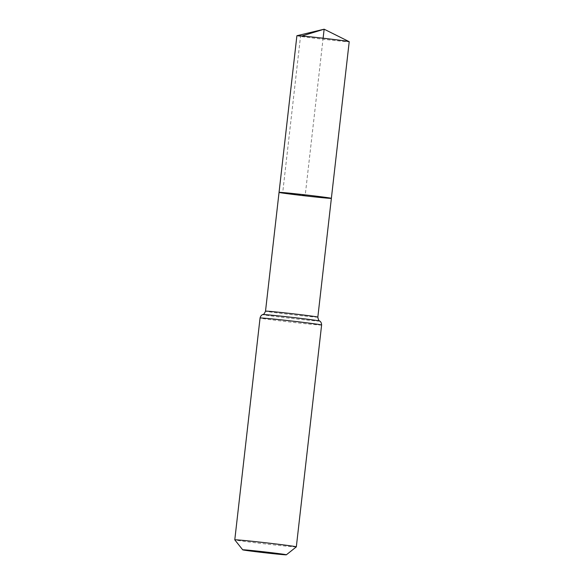 <?xml version="1.0" encoding="UTF-8"?>
<svg xmlns="http://www.w3.org/2000/svg" width="584" height="584" viewBox="0 0 584 584"><rect width="100%" height="100%" fill="white"/><g stroke="black" fill="none" stroke-linecap="round" stroke-linejoin="round"><path stroke-width="0.44" stroke-dasharray="2.92 2.19" d="M279.05 192.384A26.331 0.504 -173.5 0 0 282.663 193.056A26.331 0.504 -173.5 0 0 312.06 196.633A26.331 0.504 -173.5 0 0 331.369 198.341M296.329 546.872A30.974 0.591 6.5 0 1 273.334 544.821A30.974 0.591 6.5 0 1 239.038 540.638A30.974 0.591 6.5 0 1 234.79 539.864M296.898 35.741A26.331 0.504 -173.5 0 0 322.996 39.223A26.331 0.504 -173.5 0 0 349.217 41.698M301.833 36.004L300.512 36.412L282.663 193.056L305.206 195.363L323.113 38.215M317.835 317.127A26.331 0.504 6.5 0 1 298.526 315.418A26.331 0.504 6.5 0 1 269.129 311.834A26.331 0.504 6.5 0 1 265.516 311.162M321.609 325.032A30.974 0.591 6.5 0 1 298.891 323.018A30.974 0.591 6.5 0 1 264.311 318.806A30.974 0.591 6.5 0 1 260.055 318.017M319.703 321.054A28.652 0.547 6.5 0 1 299.249 319.273A28.652 0.547 6.5 0 1 266.72 315.323A28.652 0.547 6.5 0 1 262.815 314.572"/><path stroke-width="0.88" d="M331.369 198.341A26.331 0.504 -173.5 0 0 305.264 194.859A26.331 0.504 -173.5 0 0 279.05 192.384A26.331 0.504 6.5 0 1 298.358 194.092A26.331 0.504 6.5 0 1 327.755 197.669A26.331 0.504 6.5 0 1 331.369 198.341A26.331 0.504 6.5 0 1 305.155 195.866A26.331 0.504 6.5 0 1 279.05 192.384L296.898 35.741A26.331 0.504 -173.5 0 1 296.935 35.719A26.331 0.504 -173.5 0 1 316.878 37.522A26.331 0.504 -173.5 0 1 345.604 41.026A26.331 0.504 -173.5 0 1 349.181 41.668A26.331 0.504 -173.5 0 1 349.217 41.698L317.835 317.127A26.331 0.504 6.5 0 0 291.73 313.644A26.331 0.504 6.5 0 0 265.516 311.162L279.05 192.384M245.733 550.376A21.966 0.423 6.5 0 1 242.718 549.829A21.966 0.423 6.5 0 1 264.589 551.887A21.966 0.423 6.5 0 1 286.364 554.8A21.966 0.423 6.5 0 1 270.049 553.347A21.966 0.423 6.5 0 1 245.733 550.376M242.718 549.829L234.79 539.864A30.974 0.591 6.5 0 1 234.783 539.85A30.974 0.591 6.5 0 1 265.625 542.762A30.974 0.591 6.5 0 1 296.336 546.865A30.974 0.591 6.5 0 1 296.329 546.872L321.609 325.032C321.521 321.718 319.55 321.003 320.032 321.288L319.703 321.054C319.74 320.528 318.776 322.054 317.835 317.127M323.113 38.215L324.142 29.2L301.833 36.004M234.783 539.85L260.055 318.017A30.974 0.591 6.5 0 1 290.905 320.93A30.974 0.591 6.5 0 1 321.609 325.032M260.055 318.017C260.887 314.812 262.968 314.557 262.442 314.725L262.815 314.572A28.652 0.547 6.5 0 1 291.321 317.287A28.652 0.547 6.5 0 1 319.703 321.054M262.815 314.572C262.895 314.053 263.486 315.754 265.516 311.162M286.364 554.8L296.329 546.872M349.181 41.668L324.142 29.2L296.935 35.719"/></g></svg>

